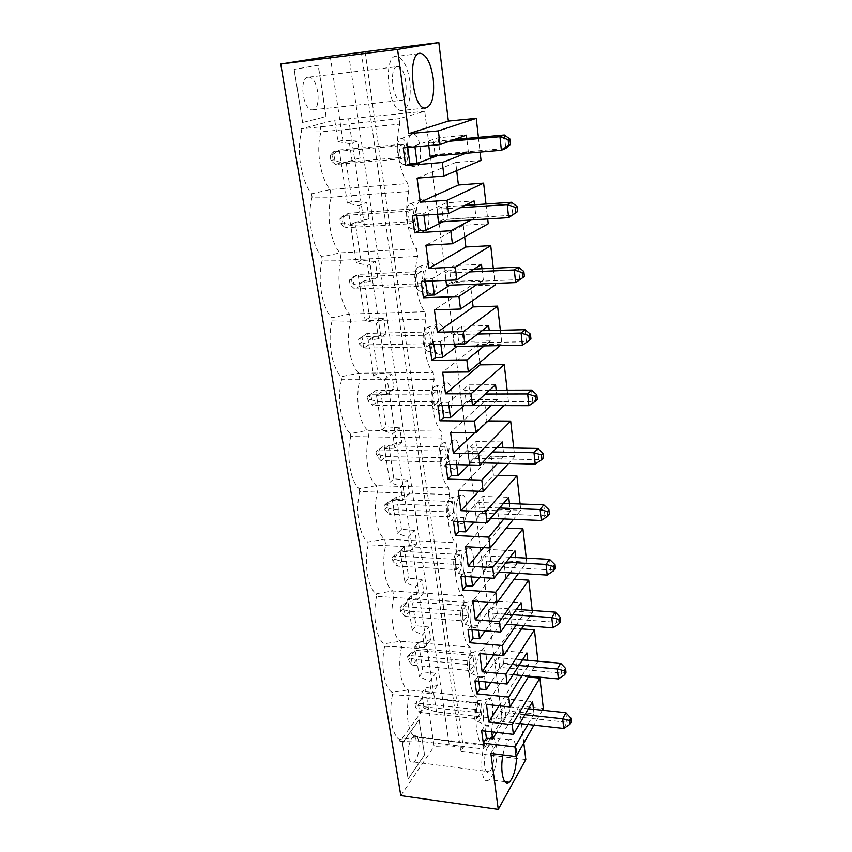 <?xml version="1.0" encoding="UTF-8"?>
<svg xmlns="http://www.w3.org/2000/svg" width="852" height="852" viewBox="0 0 852 852"><rect width="100%" height="100%" fill="white"/><g stroke="black" fill="none" stroke-linecap="round" stroke-linejoin="round"><path stroke-width="0.64" stroke-dasharray="4.26 3.19" d="M397.138 66.594C388.895 67.287 392.548 100.813 400.749 100.44C409.535 101.921 406.745 66.914 397.98 66.562L397.138 66.594M307.987 77.17L308.935 77.127C318.744 77.298 321.971 111.165 312.13 109.876C302.939 110.355 298.764 77.99 307.987 77.17M365.146 51.844L463.339 747.502L460.772 751.517L525.812 759.515M348.596 53.782L449.366 745.809L463.339 747.502M435.713 673.197L422.922 671.908L419.301 676.658L429.61 681.408L435.713 673.197L437.523 685.487L425.34 687.937L434.137 746.395L449.366 745.809M428.95 627.008L415.968 625.751L412.24 630.256L422.667 634.804L428.95 627.008L430.803 639.66L418.46 642.259L422.922 671.908M421.974 579.456L408.811 578.22L404.988 582.47L415.52 586.804L421.974 579.456L423.881 592.481L411.378 595.218L415.968 625.751M414.796 530.455L401.441 529.252L397.501 533.235L408.151 537.335L414.796 530.455L416.756 543.874L404.082 546.771L408.811 578.22M407.384 479.953L393.837 478.792L389.79 482.477L400.557 486.322L407.384 479.953L409.418 493.798L396.563 496.844L401.441 529.252M399.758 427.885L386.009 426.756L381.834 430.122L392.719 433.711L399.758 427.885L401.846 442.156L388.81 445.372L393.837 478.792M391.877 374.156L377.915 373.08L373.623 376.115L384.635 379.406L391.877 374.156L394.039 388.885L380.812 392.293L386.009 426.756M383.751 318.712L369.576 317.668L365.146 320.352L376.286 323.345L383.751 318.712L385.977 333.909L372.558 337.509L377.915 373.08M375.359 261.447L360.96 260.456L356.392 262.746L367.659 265.419L375.359 261.447L377.66 277.156L364.049 280.947L369.576 317.668M366.68 202.286L352.057 201.349L347.35 203.223L358.745 205.534L366.68 202.286L369.065 218.517L355.241 222.51L360.96 260.456M360.172 157.897L352.046 160.602L349.522 143.615L357.712 141.123L360.172 157.897L346.146 162.125L352.057 201.349M357.712 141.123L342.855 140.239L337.988 141.677L334.719 120.111L301.075 128.865L399.055 118.673L424.733 111.303L334.719 120.111M330.193 56.168L342.855 140.239M407.788 183.563C398.938 171.816 394.721 141.421 399.79 124.136L321.129 131.847L301.565 131.879C296.134 150.548 301.171 180.826 311.566 193.819L330.129 189.517L407.788 183.563L408.853 191.498C403.954 209.017 408.012 238.294 416.564 248.795L417.597 256.441C412.847 274.174 416.766 302.396 425.031 311.725L426.032 319.106C421.431 337.019 425.212 364.251 433.21 372.473L434.169 379.609C429.717 397.682 433.359 423.966 441.102 431.165L442.028 438.056C437.715 456.267 441.24 481.646 448.738 487.887L449.632 494.543C445.447 512.883 448.855 537.41 456.118 542.745L456.981 549.189C452.923 567.624 456.214 591.341 463.264 595.825L464.095 602.066C460.155 620.586 463.339 643.526 470.176 647.222L470.986 653.26C467.152 671.845 470.24 694.061 476.875 697L477.663 702.847C473.936 721.495 476.918 743.008 483.361 745.244L483.872 749.014L502.147 719.173L424.733 111.303M408.853 191.498L331.332 197.206L312.098 197.121L311.566 193.819M312.098 197.121C306.848 215.939 311.704 245.152 321.747 256.91L340.023 252.863L416.564 248.795M417.597 256.441L341.183 260.297L322.258 260.105L321.747 256.91M322.258 260.105C317.178 279.051 321.864 307.242 331.588 317.839L349.576 314.047L425.031 311.725M426.032 319.106L350.704 321.236L332.088 320.927L331.588 317.839M332.088 320.927C327.157 339.991 331.684 367.212 341.088 376.722L358.809 373.176L433.21 372.473M434.169 379.609L341.577 379.704L341.088 376.722M341.577 379.704C336.796 398.874 341.173 425.169 350.289 433.668L367.734 430.335L441.102 431.165M442.028 438.056L350.747 436.543L350.289 433.668M350.747 436.543C346.114 455.788 350.342 481.21 359.182 488.75L376.371 485.629L448.738 487.887M449.632 494.543L359.629 491.54L359.182 488.75M359.629 491.54C355.135 510.849 359.224 535.439 367.787 542.074L384.731 539.156L456.118 542.745M456.981 549.189L368.224 544.779L367.787 542.074M368.224 544.779C363.857 564.141 367.819 587.933 376.126 593.727L392.825 590.99L463.264 595.825M464.095 602.066L376.552 596.347L376.126 593.727M376.552 596.347C372.303 615.74 376.137 638.787 384.209 643.771L400.664 641.215L470.176 647.222M470.986 653.26L401.58 647.115L384.614 646.306L384.209 643.771M384.614 646.306C380.493 665.731 384.209 688.054 392.037 692.293L408.268 689.896L476.875 697M477.663 702.847L409.162 695.626L392.431 694.753L392.037 692.293M392.431 694.753C388.427 714.189 392.026 735.83 399.631 739.344L415.638 737.118L483.361 745.244M502.147 719.173L436.501 711.942L424.094 708.193L399.971 741.453L399.631 739.344M424.094 708.193L421.751 692.772L425.34 687.937M400.802 795.619L434.137 746.395M301.565 131.879L301.075 128.865M302.598 122.475L294.057 69.363L318.147 65.284L326.05 116.586L302.598 122.475L326.05 116.586M408.119 778.898L402.357 743.051L419.067 719.865L424.466 754.936L408.214 778.909L402.453 743.061L419.152 719.876L424.562 754.947L408.214 778.909M407.703 147.513L407.554 146.448L403.262 147.907M407.554 146.448L414.796 145.788L438.056 137.8L466.385 135.191M414.935 146.863L414.796 145.788M438.056 137.8L440.164 154.659L437.214 155.767M428.758 145.628L428.439 143.179L433.412 141.443L435.063 154.531L430.122 156.374M440.164 154.659L468.376 152.242L465.565 153.349M399.971 741.453L416.213 740.814L415.638 737.118C408.438 734.829 405.051 713.774 409.162 695.626L408.268 689.896C400.855 686.936 397.362 665.22 401.58 647.115L400.664 641.215C393.028 637.53 389.428 615.112 393.773 597.082L392.825 590.99C384.955 586.549 381.238 563.396 385.711 545.45L384.731 539.156C376.627 533.906 372.771 509.975 377.383 492.126L376.371 485.629C368.011 479.516 364.038 454.776 368.788 437.044L367.734 430.335C359.107 423.306 354.996 397.714 359.895 380.109L358.809 373.176C349.906 365.167 345.646 338.681 350.704 321.236L349.576 314.047C340.385 305.005 335.976 277.582 341.183 260.297L340.023 252.863C330.523 242.724 325.943 214.289 331.332 197.206L330.129 189.517C320.299 178.185 315.56 148.706 321.129 131.847L320.299 126.554M468.376 152.242L466.768 138.418M478.419 137.364L480.091 152.103M406.031 157.034L404.295 144.095L339.202 149.995L333.547 151.752L335.507 164.479L330.895 160.613L330.107 155.543L332.387 154.84L333.164 159.888L341.12 162.625L406.031 157.034L400.877 158.887L335.507 164.479L341.12 162.625L339.202 149.995L332.387 154.84M330.107 155.543L333.547 151.752L399.109 145.83L400.877 158.887M404.295 144.095L399.109 145.83M400.866 138.652L401.43 138.556C408.332 137.736 410.376 165.458 403.369 164.319C400.557 163.605 398.587 159.92 397.469 153.243C396.723 145.309 397.852 140.442 400.866 138.652M476.907 670.982C476.257 661.333 477.77 654.496 481.455 650.47C488.111 645.283 488.388 674.411 481.721 677.617C479.388 678.607 477.791 676.392 476.907 670.982M470.208 620.746C469.527 610.969 471.06 604.185 474.798 600.394C481.636 595.548 482.104 625.123 475.246 627.956C472.807 628.819 471.124 626.422 470.208 620.746M463.286 568.87C462.583 558.965 464.127 552.234 467.929 548.699C474.958 544.215 475.629 574.291 468.568 576.729C466.012 577.454 464.255 574.834 463.286 568.87M456.139 515.3C455.405 505.247 456.97 498.58 460.825 495.3C468.067 491.21 468.951 521.829 461.677 523.842C459.004 524.406 457.162 521.552 456.139 515.3M448.748 459.92C447.982 449.728 449.568 443.125 453.488 440.111C460.932 436.448 462.05 467.684 454.553 469.228C451.762 469.601 449.824 466.502 448.748 459.92M441.112 402.666C440.314 392.314 441.911 385.775 445.894 383.049C453.562 379.843 454.925 411.74 447.204 412.783C444.275 412.964 442.241 409.588 441.112 402.666M433.199 343.42C432.379 332.908 433.987 326.433 438.034 324.005C445.937 321.3 447.566 353.931 439.6 354.432C436.533 354.379 434.403 350.715 433.199 343.42M425.02 282.087C424.168 271.405 425.787 265.004 429.909 262.885C438.034 260.723 439.941 294.153 431.73 294.068C428.524 293.77 426.288 289.776 425.02 282.087M416.543 218.559C415.648 207.696 417.299 201.36 421.484 199.56C429.855 197.983 432.06 232.308 423.593 231.584C420.228 230.999 417.885 226.664 416.543 218.559M399.79 124.136L399.055 118.673M407.757 152.71C406.83 141.645 408.491 135.383 412.751 133.924C421.378 132.976 423.902 168.281 415.158 166.864C411.644 165.98 409.173 161.252 407.757 152.71M483.403 719.674C482.786 710.142 484.277 703.241 487.908 698.991C494.373 693.507 494.469 722.219 488.004 725.755C485.768 726.862 484.234 724.828 483.403 719.674M414.658 221.413L412.986 208.921L348.809 213.245L343.345 215.524L345.23 227.814L340.672 223.788L339.905 218.889L342.11 217.974L342.855 222.851L350.662 225.439L414.658 221.413L409.674 223.799L345.23 227.814L350.662 225.439L348.809 213.245L342.11 217.974M339.905 218.889L343.345 215.524L407.97 211.2L409.674 223.799M412.986 208.921L407.97 211.2M409.663 203.979L410.302 203.798C417.001 202.499 418.79 229.454 411.995 228.847C409.311 228.379 407.437 224.981 406.372 218.655C405.658 210.966 406.755 206.067 409.663 203.979M416.777 215.609L416.553 213.948L412.4 215.886M423.902 215.141L423.678 213.479L446.16 202.84L474.074 200.923M416.553 213.948L423.678 213.479M443.051 221.722L448.195 219.124L475.991 217.366L474.521 204.768M475.991 217.366L471.071 219.976M485.991 203.99L487.685 218.943M417.075 178.111L455.692 162.519L456.683 170.666M455.692 162.519L481.039 160.432M464.67 236.92L463.275 225.279L488.239 223.767M493.297 268.252L495.023 283.397M472.381 300.809L470.592 285.921L495.193 284.951M500.348 330.267L501.924 344.091L500.081 345.624M479.825 362.451L477.663 344.549L501.924 344.091M507.153 390.163L508.42 401.292L503.958 405.605M474.649 432.72L486.886 420.931L484.511 401.271L508.42 401.292M486.886 420.931L488.1 420.941M513.735 448.035L514.714 456.64L508.516 463.467M478.749 491.221L493.436 475.203L491.135 456.171L514.714 456.64M493.436 475.203L497.749 475.32M520.103 503.979L520.806 510.22L513.426 519.337M483.446 547.655L499.773 527.771L497.547 509.336L520.806 510.22M499.773 527.771L506.365 528.07M526.248 558.113L526.706 562.128L518.517 573.343M488.484 602.151L505.928 578.721L503.766 560.85L526.706 562.128M505.928 578.721L514.214 579.232M532.212 610.501L532.425 612.428L523.671 625.581M493.702 654.815L511.882 628.116L509.794 610.788L532.425 612.428M511.882 628.116L521.477 628.861M499.006 705.765L517.665 676.019L515.641 659.214L537.974 661.205M517.665 676.019L528.283 677.031M523.81 743.008L519.326 705.988L543.352 708.513M361.365 52.313L460.772 751.517M463.275 225.279L425.915 245.206M425.521 281.224L425.223 279.019L432.252 278.721L453.988 265.632L481.486 264.344M425.223 279.019L421.207 281.405M481.998 268.763L483.34 280.223L455.948 281.352L453.988 265.632M347.35 203.223L341.343 163.722L346.146 162.125M352.046 160.602L341.343 163.722M369.065 218.517L361.184 221.967L358.745 205.534M361.184 221.967L350.587 224.545L356.392 262.746M377.66 277.156L370.024 281.298L367.659 265.419M370.024 281.298L359.523 283.375L365.146 320.352M385.977 333.909L378.576 338.713L376.286 323.345M378.576 338.713L368.181 340.31L373.623 376.115M394.039 388.885L386.851 394.295L384.635 379.406M386.851 394.295L376.563 395.445L381.834 430.122M401.846 442.156L394.87 448.131L392.719 433.711M394.87 448.131L384.678 448.866L389.79 482.477M409.418 493.798L402.645 500.305L400.557 486.322M402.645 500.305L392.548 500.635L397.501 533.235M416.756 543.874L410.174 550.893L408.151 537.335M410.174 550.893L400.174 550.85L404.988 582.47M423.881 592.481L417.48 599.957L415.52 586.804M417.48 599.957L407.575 599.563L412.24 630.256M430.803 639.66L424.573 647.573L422.667 634.804M424.573 647.573L414.764 646.849L419.301 676.658M437.523 685.487L431.453 693.794L429.61 681.408M431.453 693.794L421.751 692.772M436.501 711.942L348.649 119.046M337.988 141.677L349.522 143.615M326.167 116.575L318.254 65.263L294.057 69.363M294.174 69.353L302.705 122.464M409.823 81.206C407.49 66.658 403.252 58.362 397.096 56.307C382.601 53.08 387.532 111.25 401.537 110.526C408.577 108.843 411.335 99.066 409.823 81.206M504.352 135.01L505.79 148.45L435.063 154.531M454.18 139.568L433.412 141.443M449.355 141.283L428.439 143.179M333.164 159.888L330.895 160.613M533.501 709.333L534.023 713.838L509.539 711.207L508.026 699.077L532.596 701.611M515.641 659.214L486.449 704.434M418.162 267.027L418.864 266.761C425.372 265.004 426.916 291.267 420.334 291.16C417.768 290.905 415.989 287.784 414.977 281.778C414.285 274.323 415.35 269.402 418.162 267.027M416.522 274.301L418.162 286.464L422.997 283.556L421.378 271.5L416.522 274.301L352.803 277.113L354.624 288.988L350.108 284.813L349.373 280.084L352.803 277.113L358.096 274.355L351.503 278.966L352.227 283.684L350.108 284.813M418.162 286.464L354.624 288.988L359.895 286.134L422.997 283.556M445.926 280.372L444.989 273.045L449.643 270.222L451.187 282.406L519.763 279.605L524.385 276.485M469.463 271.958L444.989 273.045M352.227 283.684L359.895 286.134L358.096 274.355L421.378 271.5M355.241 222.51L350.587 224.545M473.936 269.125L449.643 270.222M349.373 280.084L351.503 278.966M518.431 267.113L519.763 279.605L515.652 282.576M342.855 222.851L340.672 223.788M437.502 214.257L436.863 209.272L441.677 206.983L443.264 219.603L438.492 222.01M460.389 207.707L436.863 209.272M448.195 219.124L446.16 202.84M511.519 202.265L512.904 215.215L443.264 219.603M465.032 205.407L441.677 206.983M451.187 282.406L446.565 285.324M455.948 281.352L449.899 285.196M432.539 280.936L432.252 278.721M483.34 280.223L477.546 284.089M364.049 280.947L359.523 283.375M470.592 285.921L434.445 309.872M358.532 339.234L360.588 337.935L361.291 342.493L368.81 344.815L431.037 343.601L429.483 331.95L424.775 335.23L361.951 336.647L363.708 348.127L359.235 343.803L358.532 339.234L367.074 333.42L360.588 337.935M433.945 344.496L433.583 341.78L440.505 341.641L461.55 326.273L488.643 325.592M433.583 341.78L429.706 344.581M429.483 331.95L367.074 333.42L368.81 344.815L363.708 348.127L426.362 346.977L431.037 343.601M481.998 330.704L457.343 331.29L458.834 343.058L526.387 341.737L530.956 339.032M477.674 334.037L452.838 334.591L457.343 331.29M426.373 327.913L427.129 327.551C433.444 325.379 434.765 351.003 428.386 351.354C425.936 351.301 424.232 348.425 423.284 342.738C422.613 335.486 423.646 330.544 426.373 327.913M424.775 335.23L426.362 346.977M525.109 329.681L526.387 341.737L522.414 345.209M454.052 344.112L452.838 334.591M361.291 342.493L359.235 343.803M458.834 343.058L454.35 346.455M461.55 326.273L463.445 341.471L456.96 346.413M440.867 344.368L440.505 341.641M463.445 341.471L490.432 340.928L489.218 330.533M490.432 340.928L484.234 345.912M372.558 337.509L368.181 340.31M477.663 344.549L442.667 372.239M367.382 396.436L369.374 394.977L370.056 399.386L377.436 401.59L438.823 401.643L437.31 390.376L432.752 394.093L370.79 394.199L372.494 405.307L368.064 400.866L367.382 396.436L375.764 390.557L369.374 394.977M442.082 405.552L441.655 402.368L448.482 402.368L468.856 384.891L495.555 384.763M441.655 402.368L437.907 405.541M437.31 390.376L375.764 390.557L377.436 401.59L372.494 405.307L434.296 405.456L438.823 401.643M489.538 390.216L464.777 390.291L466.214 401.665L532.788 401.729L537.314 399.418M485.352 394.007L460.421 394.05L464.777 390.291M434.307 386.744L435.116 386.286C441.251 383.719 442.358 408.779 436.171 409.556C433.828 409.674 432.209 407.032 431.304 401.622C430.665 394.593 431.655 389.63 434.307 386.744M432.752 394.093L434.296 405.456M531.542 390.088L532.788 401.729L528.932 405.669M472.615 405.541L461.88 405.509L460.421 394.05M370.056 399.386L368.064 400.866M466.214 401.665L461.88 405.509M468.856 384.891L470.687 399.577L463.925 405.605M448.897 405.573L448.482 402.368M470.687 399.577L497.291 399.588L496.194 390.195M497.291 399.588L490.912 405.584M380.812 392.293L376.563 395.445M484.511 401.271L450.601 432.433M375.945 451.794L377.883 450.175L378.544 454.446L385.786 456.534L446.341 457.78L444.882 446.874L440.463 451.006L379.342 449.888L380.993 460.644L376.605 456.086L375.945 451.794L384.167 445.852L377.883 450.175M449.941 464.5L449.462 460.868L456.171 461.017L475.927 441.57L502.243 441.964M449.462 460.868L445.82 464.404M444.882 446.874L384.167 445.852L385.786 456.534L380.993 460.644L441.954 461.997L446.341 457.78M496.684 447.747L471.976 447.332L473.361 458.333L538.965 459.686L543.448 457.737M492.637 451.965L467.737 451.507L471.976 447.332M441.975 443.636L442.827 443.061C448.791 440.143 449.707 464.681 443.7 465.842C441.464 466.129 439.92 463.69 439.057 458.546C438.439 451.72 439.408 446.746 441.975 443.636M440.463 451.006L441.954 461.997M537.761 448.44L538.965 459.686L535.226 464.063M482.147 462.881L469.154 462.593L467.737 451.507M378.544 454.446L376.605 456.086M473.361 458.333L469.154 462.593M475.927 441.57L477.695 455.777L468.696 464.926M456.651 464.649L456.171 461.017M477.695 455.777L503.915 456.299L502.936 447.854M503.915 456.299L497.483 463.222M388.81 445.372L384.678 448.866M491.135 456.171L458.259 490.571M384.231 505.396L386.116 503.628L386.755 507.76L393.88 509.73L453.626 512.105L452.21 501.551L447.928 506.067L387.628 503.798L389.226 514.214L384.87 509.539L384.231 505.396L387.628 503.798L392.303 499.4L386.116 503.628M457.524 521.445L456.991 517.409L463.616 517.686L482.764 496.418L508.708 497.291M456.991 517.409L453.466 521.275M452.21 501.551L392.303 499.4L393.88 509.73L389.226 514.214L449.366 516.695L453.626 512.105M503.521 503.394L478.93 502.51L480.272 513.16L544.929 515.716L549.38 514.107M499.591 508.005L474.82 507.078L478.93 502.51M449.387 498.665L450.293 497.983C456.086 494.735 456.821 518.793 450.985 520.327C448.855 520.742 447.375 518.506 446.565 513.618C445.958 506.972 446.906 501.988 449.387 498.665M447.928 506.067L449.366 516.695M543.778 504.831L544.929 515.716L541.318 520.487M490.752 518.399L476.193 517.803L474.82 507.078M386.755 507.76L384.87 509.539M480.272 513.16L476.193 517.803M482.764 496.418L484.479 510.167L473.989 522.148M464.148 521.733L463.616 517.686M484.479 510.167L510.337 511.157L509.453 503.607M510.337 511.157L503.894 518.943M396.563 496.844L392.548 500.635M497.547 509.336L465.661 546.739M392.261 557.314L394.093 555.408L394.71 559.423L401.707 561.287L460.676 564.695L459.313 554.471L455.149 559.359L395.647 556.015L397.192 566.101L392.889 561.33L392.261 557.314L395.647 556.015L400.184 551.265L394.093 555.408M464.862 576.495L464.276 572.086L470.805 572.48L489.378 549.508L514.97 550.839M464.276 572.086L460.857 576.25M459.313 554.471L400.184 551.265L401.707 561.287L397.192 566.101L456.544 569.647L460.676 564.695M510.082 557.229L485.661 555.909L486.961 566.218L550.712 569.903L555.11 568.614M506.269 562.224L481.678 560.84L485.661 555.909M456.565 551.936L457.524 551.127C463.147 547.58 463.701 571.202 458.046 573.077C456.001 573.62 454.595 571.564 453.828 566.91C453.243 560.446 454.159 555.451 456.565 551.936M455.149 559.359L456.544 569.647M549.593 559.381L550.712 569.903L547.197 575.057M498.686 572.161L482.999 571.223L481.678 560.84M394.71 559.423L392.889 561.33M486.961 566.218L482.999 571.223M489.378 549.508L491.04 562.821L479.548 577.4M471.39 576.9L470.805 572.48M491.04 562.821L516.546 564.269L515.758 557.538M516.546 564.269L510.156 572.842M404.082 546.771L400.174 550.85M503.766 560.85L472.817 601.043M400.046 607.636L401.825 605.602L402.421 609.489L409.311 611.257L467.514 615.645L466.182 605.74L462.146 610.959L403.422 606.613L404.924 616.39L400.653 611.534L400.046 607.636L403.422 606.613L407.831 601.544L401.825 605.602M471.955 629.734L471.326 624.974L477.759 625.474L495.789 600.937L521.03 602.694M471.326 624.974L468.014 629.426M466.182 605.74L407.831 601.544L409.311 611.257L404.924 616.39L463.499 620.927L467.514 615.645M516.408 609.361L492.179 607.614L493.436 617.604L556.303 622.343L560.659 621.364M512.702 614.697L488.313 612.897L492.179 607.614M463.52 603.525L464.51 602.598C469.995 598.764 470.379 622.003 464.883 624.175C462.934 624.836 461.592 622.94 460.857 618.509C460.293 612.215 461.177 607.231 463.52 603.525M462.146 610.959L463.499 620.927M555.216 612.162L556.303 622.343L552.895 627.849M506.099 624.218L489.591 622.94L488.313 612.897M402.421 609.489L400.653 611.534M493.436 617.604L489.591 622.94M495.789 600.937L497.398 613.834L485.225 630.799M478.387 630.256L477.759 625.474M497.398 613.834L522.553 615.698L521.861 609.755M522.553 615.698L516.248 625.006M411.378 595.218L407.575 599.563M509.794 610.788L479.74 653.58M407.597 656.423L409.322 654.272L409.908 658.042L416.671 659.714L474.127 665.029L472.839 655.433L468.919 660.95L410.952 655.667L412.411 665.146L408.183 660.204L407.597 656.423L410.952 655.667L415.243 650.3L409.322 654.272M478.824 681.259L478.142 676.168L484.5 676.786L502.009 650.768L526.909 652.92M478.142 676.168L474.937 680.876M472.839 655.433L415.243 650.3L416.671 659.714L412.411 665.146L470.229 670.609L474.127 665.029M522.5 659.853L498.495 657.712L499.709 667.393L561.713 673.123L566.026 672.42M518.911 665.508L494.735 663.303L498.495 657.712M470.261 653.516L471.284 652.462C476.609 648.361 476.843 671.248 471.507 673.708C469.644 674.464 468.366 672.729 467.663 668.5C467.12 662.377 467.982 657.382 470.261 653.516M468.919 660.95L470.229 670.609M560.659 663.261L561.713 673.123L558.401 678.948M513.096 674.667L495.981 673.048L494.735 663.303M409.908 658.042L408.183 660.204M499.709 667.393L495.981 673.048M502.009 650.768L503.564 663.271L490.933 682.452M485.161 681.888L484.5 676.786M503.564 663.271L528.378 665.529L527.771 660.332M528.378 665.529L522.159 675.519M537.953 661.237L528.826 676.147M487.781 747.129C482.647 754.829 483.968 776.545 489.25 771.72C495.417 767.546 495.481 740.207 489.304 745.34L487.781 747.129M411.985 738.013L413.699 736.288C420.675 731.399 420.686 758.046 413.721 761.986C407.757 766.587 406.191 745.404 411.985 738.013M528.389 708.789L504.608 706.276L505.79 715.659L566.953 722.315L563.736 728.439M565.941 712.762L566.953 722.315L571.234 721.878M524.896 714.743L500.965 712.166L504.608 706.276M480.549 712.911L479.303 703.603L422.432 697.596L418.257 703.251L419.674 712.442L423.817 706.745L480.549 712.911L476.758 718.779L419.674 712.442L415.488 707.426L414.924 703.763L416.596 701.494L417.16 705.158L415.488 707.426M417.16 705.158L423.817 706.745L422.432 697.596L416.596 701.494M509.539 711.207L496.609 732.432M491.732 731.868L491.018 726.458L508.026 699.077M505.79 715.659L502.169 721.601L500.965 712.166M479.303 703.603L475.491 709.418L418.257 703.251L414.924 703.763M418.46 642.259L414.764 646.849M416.213 740.814L483.872 749.014M519.326 705.988L490.848 753.424M502.946 754.904C504.501 747.151 506.642 742.113 509.368 739.781C512.808 737.726 515.13 740.739 516.323 748.833L516.685 755.596M485.47 731.154L484.756 725.755L481.636 730.707M484.756 725.755L491.018 726.458M542.362 710.27L533.938 725.127M534.023 713.838L527.91 724.466M475.491 709.418L476.758 718.779M519.731 723.55L502.169 721.601M476.79 701.973L477.855 700.791C483.031 696.457 483.127 719.013 477.94 721.74C476.161 722.581 474.937 720.984 474.266 716.958C473.744 710.994 474.585 705.999 476.79 701.973M496.524 746.458C495.268 738.418 492.861 735.414 489.293 737.438C479.293 743.583 479.229 788.632 489.208 779.644C494.298 776.044 498.207 757.992 496.524 746.458M312.13 109.876L400.749 100.44M308.935 77.127L397.98 66.562M403.369 164.319L415.158 166.864M401.43 138.556L412.751 133.924M418.864 53.644L397.096 56.307M425.191 108.097L401.537 110.526M420.334 291.16L431.73 294.068M418.864 266.761L429.909 262.885M411.995 228.847L423.593 231.584M410.302 203.798L421.484 199.56M428.386 351.354L439.6 354.432M427.129 327.551L438.034 324.005M436.171 409.556L447.204 412.783M435.116 386.286L445.894 383.049M443.7 465.842L454.553 469.228M442.827 443.061L453.488 440.111M450.985 520.327L461.677 523.842M450.293 497.983L460.825 495.3M458.046 573.077L468.568 576.729M457.524 551.127L467.929 548.699M464.883 624.175L475.246 627.956M464.51 602.598L474.798 600.394M471.507 673.708L481.721 677.617M471.284 652.462L481.455 650.47M413.721 761.986L489.25 771.72M413.699 736.288L489.304 745.34M477.94 721.74L488.004 725.755M477.855 700.791L487.908 698.991M509.368 739.781L489.293 737.438M504.767 781.689L489.208 779.644"/><path stroke-width="1.28" d="M365.125 51.706L438.844 42.6L397.586 49.416L280.766 63.996L330.193 56.168L365.146 51.844M280.766 63.996L400.802 795.619L498.26 809.4L490.848 753.424L516.152 756.523L514.97 746.98L483.318 743.21L486.407 738.194L485.47 731.154M528.283 677.031L539.902 678.128L512.19 724.679L513.394 734.36L481.636 730.707L483.318 743.21M512.19 724.679L488.771 722.059L486.449 704.434L509.986 706.926L508.761 697.064L476.662 693.784L479.857 689.012L478.824 681.259M521.477 628.861L534.417 629.884L505.896 674.038L507.142 684.039L474.937 680.876L476.662 693.784M505.896 674.038L482.147 671.791L479.74 653.58L503.617 655.689L502.35 645.507L469.803 642.749L473.094 638.233L471.955 629.734M514.214 579.232L528.751 580.127L499.389 621.704L500.678 632.046L468.014 629.426L469.803 642.749M499.389 621.704L475.299 619.862L472.817 601.043L497.035 602.747L495.726 592.225L462.711 590.021L466.097 585.782L464.862 576.495M506.365 528.07L522.915 528.804L492.669 567.613L493.99 578.295L460.857 576.25L462.711 590.021M492.669 567.613L468.227 566.186L465.661 546.739L490.23 548.006L488.867 537.122L455.383 535.514L458.877 531.573L457.524 521.445M497.749 475.32L516.898 475.821L485.704 511.658L487.078 522.713L453.466 521.275L455.383 535.514M485.704 511.658L460.911 510.689L458.259 490.571L483.18 491.37L481.785 480.102L447.801 479.143L451.411 475.522L449.941 464.5M488.1 420.941L510.678 421.112L478.505 453.743L479.932 465.192L445.82 464.404L447.801 479.143M478.505 453.743L453.339 453.264L450.601 432.433L475.895 432.731L474.436 421.069L439.962 420.803L443.679 417.533L442.082 405.552M479.825 362.451L480.113 364.869L504.246 364.581L471.049 393.773L472.519 405.627L437.907 405.541L439.962 420.803M471.049 393.773L445.511 393.816L442.667 372.239L468.344 372.005L466.832 359.917L431.836 360.385L435.681 357.489L433.945 344.496M472.381 300.809L473.126 306.922L497.6 306.134L463.318 331.62L464.851 343.91L429.706 344.581L431.836 360.385M463.318 331.62L437.385 332.227L434.445 309.872L460.517 309.052L458.951 296.517L423.412 297.785L427.395 295.293L425.521 281.224M464.67 236.92L465.895 247.005L490.731 245.685L455.309 267.177L456.885 279.925L421.207 281.405L423.412 297.785M455.309 267.177L428.971 268.391L425.915 245.206L452.391 243.768L450.783 230.764L414.69 232.884L418.801 230.828L416.777 215.609M446.991 200.305L420.249 202.169L458.408 185.012L483.616 183.127L446.991 200.305L448.631 213.532L412.4 215.886L414.69 232.884M420.249 202.169L417.075 178.111L443.967 176.002L442.294 162.498L405.637 165.544L409.897 163.957L407.703 147.513M438.844 42.6L448.365 121.048L476.247 118.332L438.354 130.878L440.069 144.616L403.262 147.907L405.637 165.544M438.354 130.878L408.747 133.668L397.586 49.416M408.747 133.668L448.365 121.048M433.231 78.565C434.68 96.574 431.996 106.425 425.191 108.097C411.665 108.768 406.947 50.055 420.952 53.388C426.895 55.497 430.984 63.879 433.231 78.565M440.069 144.616L466.385 135.191L466.768 138.418M409.897 163.957L417.107 163.36L414.935 146.863M437.214 155.767L417.107 163.36M508.74 145.117L510.486 144.393L505.79 148.45L501.391 150.282L499.932 136.725L508.175 139.696L508.74 145.117L501.391 150.282L430.122 156.374L428.758 145.628M465.565 153.349L442.294 162.498M480.091 152.103L481.039 160.432L443.967 176.002M476.247 118.332L478.419 137.364M418.801 230.828L425.904 230.402L423.902 215.141M448.631 213.532L474.074 200.923L474.521 204.768M471.071 219.976L450.783 230.764M487.685 218.943L488.239 223.767L452.391 243.768M483.616 183.127L485.991 203.99M456.683 170.666L458.408 185.012M490.731 245.685L493.297 268.252M495.023 283.397L495.193 284.951L460.517 309.052M497.6 306.134L500.348 330.267M504.246 364.581L507.153 390.163M510.678 421.112L513.735 448.035M516.898 475.821L520.103 503.979M522.915 528.804L526.248 558.113M528.751 580.127L532.212 610.501M534.417 629.884L537.953 661.237M539.902 678.128L543.352 708.513L542.362 710.27M523.81 743.008L525.812 759.515L498.26 809.4M456.885 279.925L481.486 264.344L481.998 268.763M510.486 144.393L509.922 138.993L504.352 135.01L454.18 139.568M504.352 135.01L499.932 136.725L449.355 141.283M509.922 138.993L508.175 139.696M533.501 709.333L532.596 701.611L513.394 734.36M488.771 722.059L499.006 705.765M522.755 277.656L524.385 276.485L523.852 271.469L522.223 272.619L522.755 277.656L515.652 282.576L446.565 285.324L445.926 280.372M515.652 282.576L514.299 269.977L469.463 271.958M522.223 272.619L514.299 269.977L518.431 267.113L473.936 269.125M428.971 268.391L465.895 247.005M515.875 212.606L517.558 211.647L517.015 206.44L515.322 207.377L515.875 212.606L508.655 217.643L438.492 222.01L437.502 214.257M517.558 211.647L508.655 217.643L507.249 204.576L460.389 207.707M443.051 221.722L425.904 230.402M517.015 206.44L511.519 202.265L465.032 205.407M511.519 202.265L507.249 204.576L515.322 207.377M523.852 271.469L518.431 267.113M449.899 285.196L434.392 295.037L432.539 280.936M427.395 295.293L434.392 295.037M477.546 284.089L458.951 296.517M437.385 332.227L473.126 306.922M529.38 340.406L530.956 339.032L530.455 334.186L528.868 335.55L529.38 340.406L522.414 345.209L454.35 346.455L454.052 344.112M530.455 334.186L525.109 329.681L481.998 330.704M522.414 345.209L521.105 333.057L525.109 329.681M477.674 334.037L521.105 333.057L528.868 335.55M464.851 343.91L488.643 325.592L489.218 330.533M456.96 346.413L442.571 357.393L440.867 344.368M435.681 357.489L442.571 357.393M484.234 345.912L466.832 359.917M500.081 345.624L468.344 372.005M445.511 393.816L480.113 364.869M535.791 400.983L537.314 399.418L536.824 394.732L535.29 396.286L535.791 400.983L528.932 405.669L472.615 405.541M536.824 394.732L531.542 390.088L489.538 390.216M528.932 405.669L527.665 393.933L531.542 390.088M485.352 394.007L527.665 393.933L535.29 396.286M472.519 405.627L495.555 384.763L496.194 390.195M463.925 405.605L450.474 417.576L448.897 405.573M443.679 417.533L450.474 417.576M490.912 405.584L474.436 421.069M503.958 405.605L475.895 432.731M453.339 453.264L474.649 432.72M541.968 459.473L543.448 457.737L542.969 453.211L541.489 454.947L541.968 459.473L535.226 464.063L482.147 462.881M542.969 453.211L537.761 448.44L496.684 447.747M535.226 464.063L534.002 452.721L537.761 448.44M492.637 451.965L534.002 452.721L541.489 454.947M479.932 465.192L502.243 441.964L502.936 447.854M468.696 464.926L458.099 475.704L456.651 464.649M451.411 475.522L458.099 475.704M497.483 463.222L481.785 480.102M508.516 463.467L483.18 491.37M460.911 510.689L478.749 491.221M547.942 516.014L549.38 514.107L548.922 509.73L547.485 511.626L547.942 516.014L541.318 520.487L490.752 518.399M548.922 509.73L543.778 504.831L503.521 503.394M541.318 520.487L540.136 509.528L543.778 504.831M499.591 508.005L540.136 509.528L547.485 511.626M487.078 522.713L508.708 497.291L509.453 503.607M473.989 522.148L465.48 531.882L464.148 521.733M458.877 531.573L465.48 531.882M503.894 518.943L488.867 537.122M513.426 519.337L490.23 548.006M468.227 566.186L483.446 547.655M553.725 570.67L555.11 568.614L554.663 564.386L553.267 566.431L553.725 570.67L547.197 575.057L498.686 572.161M554.663 564.386L549.593 559.381L510.082 557.229M547.197 575.057L546.057 564.45L549.593 559.381M506.269 562.224L546.057 564.45L553.267 566.431M493.99 578.295L514.97 550.839L515.758 557.538M479.548 577.4L472.604 586.208L471.39 576.9M466.097 585.782L472.604 586.208M510.156 572.842L495.726 592.225M518.517 573.343L497.035 602.747M475.299 619.862L488.484 602.151M559.306 623.558L560.659 621.364L560.233 617.274L558.88 619.457L559.306 623.558L552.895 627.849L506.099 624.218M560.233 617.274L555.216 612.162L516.408 609.361M552.895 627.849L551.787 617.593L555.216 612.162M512.702 614.697L551.787 617.593L558.88 619.457M500.678 632.046L521.03 602.694L521.861 609.755M485.225 630.799L479.506 638.766L478.387 630.256M473.094 638.233L479.506 638.766M516.248 625.006L502.35 645.507M523.671 625.581L503.617 655.689M482.147 671.791L493.702 654.815M564.716 674.752L566.026 672.42L565.611 668.458L564.301 670.78L564.716 674.752L558.401 678.948L513.096 674.667M565.611 668.458L560.659 663.261L522.5 659.853M558.401 678.948L557.336 669.012L560.659 663.261M518.911 665.508L557.336 669.012L564.301 670.78M507.142 684.039L526.909 652.92L527.771 660.332M490.933 682.452L486.183 689.651L485.161 681.888M479.857 689.012L486.183 689.651M522.159 675.519L508.761 697.064M528.826 676.147L509.986 706.926M524.896 714.743L562.703 718.822L569.551 720.483L569.956 724.328L563.736 728.439L562.703 718.822L565.941 712.762L528.389 708.789M496.609 732.432L492.648 738.929L491.732 731.868M516.685 755.596C516.163 768.483 513.681 777.386 509.251 782.285C503.692 787.599 499.719 770.868 502.946 754.904M533.938 725.127L516.152 756.523M527.91 724.466L514.97 746.98M486.407 738.194L492.648 738.929M563.736 728.439L519.731 723.55M569.956 724.328L571.234 721.878L570.829 718.044L565.941 712.762M570.829 718.044L569.551 720.483M420.952 53.388L418.864 53.644M509.251 782.285L504.767 781.689"/></g></svg>
